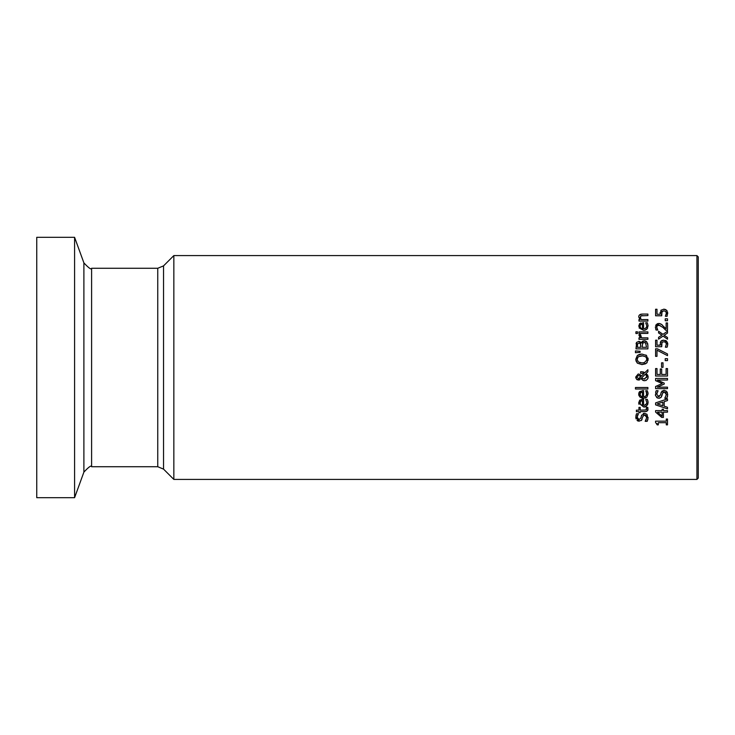 <?xml version="1.0" encoding="UTF-8"?>
<svg xmlns="http://www.w3.org/2000/svg" width="735" height="735" viewBox="0 0 735 735"><rect width="100%" height="100%" fill="white"/><g stroke="black" fill="none" stroke-linecap="round" stroke-linejoin="round"><path stroke-width="1.1" d="M667.637 312.109L667.077 316.28L665.386 316.28L666.369 313.128L665.644 311.41L663.705 310.804L661.987 311.484L661.73 315.784L655.592 315.784L655.592 309.251L656.989 309.251L656.989 314.249L660.168 314.249L661.206 310.005M660.094 313.174L660.131 312.384M661.454 313.955L661.518 314.552M666.369 313.128L665.644 311.41L663.705 310.804L661.592 312.219M665.386 316.16L666.268 314.056M660.838 310.409L663.714 309.187L666.581 310.234L667.738 313.634M666.581 310.234L667.077 310.822M663.714 309.187L664.725 309.288M665.294 309.453L665.882 309.729M643.29 413.456L644.503 413.245L647.03 414.329L647.976 419.033M647.948 419.198L647.177 421.339L645.192 421.339L646.736 417.553L646.414 415.909L645.339 414.981M648.105 417.434L647.177 421.339M645.55 420.806L646.212 419.731M646.736 417.553L644.751 414.898L643.832 415.1M644.751 414.898L642.923 416.359L641.333 420.484L638.099 421.072M642.032 419.501L641.333 420.484M638.053 421.063L637.034 420.411M636.041 418.904L635.775 417.03M639.184 421.256L635.775 417.25L636.547 413.713L638.439 413.713L637.144 417.149L637.346 418.344M638.044 419.299L639.018 419.602L640.874 418.05L641.499 415.615L644.503 413.245L647.03 414.329M641.499 415.615L641.71 415.045M637.227 416.258L637.144 417.149L639.018 419.602L640.874 418.05M637.879 414.586L637.273 416.065M635.94 415.523L636.547 413.713M647.82 407.383L647.976 409.854L646.515 411.462L640.203 411.655L640.203 412.666L638.963 412.666L638.963 411.655L636.391 411.655L636.391 410.148L638.963 410.148L638.963 407.383L640.203 407.383L640.203 410.148L646.194 409.937L646.469 407.383L647.82 407.383L647.838 410.277L646.708 411.398L645.155 411.655M646.754 408.89L646.194 409.937L646.469 407.466M648.095 402.339L648.095 402.394C647.296 405.968 645.753 407.475 643.474 406.887L638.706 402.762L639.707 400.171L643.584 399.178L643.584 405.362L644.42 405.297L646.543 403.736L646.782 402.412L645.707 399.344L647.342 399.344L648.095 402.394L647.728 404.471L645.661 406.51L643.474 406.887M638.991 404.323L638.77 403.524M639.707 400.171L642.757 399.178M647.847 400.704L648.095 402.394M643.584 405.362L645.064 405.132L646.478 403.892L646.782 402.412L645.707 399.427M642.436 400.648L640.635 401.154L639.946 402.844L640.644 404.627L642.436 405.362L642.436 400.648L640.378 401.411M640.635 401.154L640.066 403.699M640.644 404.627L641.26 405.058M640.571 375.126L641.168 376.265L644.062 373.454L640.617 373.297L640.617 371.735L642.381 371.809M643.116 371.928L643.649 372.057M639.661 379.921L636.593 379.306L635.738 376.972L638.21 373.968L640.268 374.795M635.977 378.295L635.757 377.404M637.438 379.903L636.85 379.536M641.71 379.315L641.15 378.525L638.495 380.133M641.389 371.735L644.953 372.571L647.893 369.723L647.893 371.763L646.184 373.398L648.151 377.018L647.847 378.617L646.047 380.464L643.888 380.666M643.401 380.537L642.886 380.307M648.151 377.018L647.811 378.718L646.001 380.482M647.48 374.721L648.123 376.577M637.006 376.182L636.74 377.037L638.421 378.571L639.496 378.259L640.598 377.018L639.634 375.815L637.686 375.64M638.366 375.53L636.74 377.037L638.421 378.571L640.598 377.018L639.634 375.815M646.534 375.236L645.486 374.087L641.719 377.762L642.546 378.598L645.091 378.966M641.719 377.762L642.546 378.598L641.719 377.762L645.486 374.087L646.846 376.577L646.598 375.364M646.662 377.597L646.846 376.577L644.237 379.076M638.421 378.571L639.496 378.259M635.738 376.972L638.21 373.968L639.827 374.427L641.168 376.265M644.623 380.73L642.436 380.023L641.15 378.525M644.062 373.454L640.617 373.297M647.893 371.763L646.184 373.398M646.883 397.102L645.56 397.938L642.261 398.168L640.148 397.249L638.908 395.476M648.095 393.776L646.901 397.093L643.474 398.269L638.706 394.144L639.707 391.553L643.584 390.561L643.584 396.744L645.155 396.477L646.552 395.099L646.782 393.795L645.707 390.726L647.342 390.726L648.095 393.776L647.847 392.086M638.853 395.311L638.706 394.144M638.798 393.197L639.211 392.15M639.266 392.058L642.757 390.561M646.607 392.554L645.707 390.809M643.584 396.744L645.082 396.505L646.488 395.246L646.387 391.957M642.436 392.031L640.635 392.536L639.946 394.226L640.644 396.009L642.436 396.744L642.436 392.031L640.378 392.793M640.635 392.536L640.075 395.127M640.084 395.136L641.315 396.468M640.69 342.244L641.214 343.034L641.462 342.501M641.848 341.858L642.491 341.279M642.996 341.012L643.465 340.875M636.069 343.815L636.473 342.593L638.669 341.362L639.707 341.554M639.799 341.6L640.534 342.087M641.278 343.034L644.237 340.801L646.929 342.032L647.893 345.459L647.893 348.877L635.986 348.877L636.685 342.244M647.737 343.714L647.838 344.311M644.237 340.801L645.073 340.884M645.211 340.921L646.331 341.453M642.757 342.969L642.142 347.297L646.543 347.297L645.523 342.776M645.339 342.666L644.31 342.455L642.454 343.42M637.649 343.622L637.337 347.297L640.819 347.297L640.424 343.677L638.89 343.006L637.484 344.008M640.479 343.769L638.89 343.006M640.819 345.496L640.424 343.677M646.047 343.309L644.31 342.455M638.669 341.362L641.214 343.034M635.453 387.501L647.893 387.501L647.893 389.008L635.453 389.008L635.453 387.501M647.893 331.908L647.893 333.405L638.963 333.405L638.963 331.908L647.893 331.908M645.587 363.807L641.94 364.597L637.346 363.163L635.738 359.332L637.346 355.492L639.257 354.454M639.321 354.435L641.14 354.095M637.346 355.492L641.94 354.068L646.524 355.492L648.049 360.472M645.826 354.996L646.524 355.492M648.013 358.055L648.151 359.332L646.524 363.173L641.747 364.597M647.213 362.428L646.524 363.173M637.346 363.163L635.894 360.72M643.042 355.777L638.338 356.695L637.107 359.323L638.338 361.969L641.94 362.943L644.393 362.575L646.699 360.104L646.524 357.982L645.532 356.695L641.94 355.722L638.338 356.695L637.539 357.605M637.493 357.669L637.107 359.323L638.338 361.969M639.606 362.621L641.536 362.934M641.94 362.943L644.273 362.621M646.681 358.469L646.524 357.982M646.24 357.449L645.275 356.512M639.413 323.905L643.584 322.601L643.584 328.784L645.137 328.527L646.543 327.167L646.782 325.835L645.707 322.766L647.342 322.766L648.095 325.816L646.938 329.087L644.714 330.208L643.474 330.309L639.037 327.865M645.404 330.033L643.474 330.309L638.706 326.184L639.707 323.593L640.663 322.968M647.627 328.113L645.624 329.951M642.436 324.071L640.635 324.585L639.946 326.267L640.644 328.058L642.436 328.784L642.436 324.071L640.341 324.879M639.964 325.871L640.644 328.058M640.635 324.585L639.946 326.267M643.584 328.784L645.064 328.554L646.469 327.332L646.782 325.835L645.707 322.858M647.342 322.766L648.095 325.816M635.453 352.699L635.453 350.926L640.093 351.266L640.093 352.35L635.453 352.699M635.453 350.926L640.093 351.266M639.468 314.902L642.096 314.065L647.893 314.065L647.893 315.572L640.801 315.857L640.387 318.319M641.214 315.701L640.139 317.254L641.214 319.569L647.893 319.569L647.893 321.076L638.963 321.076L638.963 319.569L639.955 319.569L638.706 316.858L638.963 315.618L640.442 314.314L642.096 314.065M642.803 315.572L640.801 315.857M640.745 336.639L641.554 337.843L647.893 337.843L647.893 339.34L638.963 339.34L638.963 337.843L640.295 337.843L639.009 334.609L640.571 334.609L640.571 336.115M640.295 337.843L638.963 335.215M640.571 334.682L641.554 337.843M661.73 417.406L655.592 412.087L655.592 410.617L662.125 410.617L662.125 409.202L663.411 409.202L663.411 410.617L667.499 410.617L667.499 412.151L663.411 412.151L663.411 417.406L661.73 417.406L655.592 412.087M662.125 412.151L657.476 412.151L662.125 416.157L662.125 412.151M635.913 331.797L637.475 331.797L637.475 333.506L635.913 333.506L635.913 331.797M667.499 400.566L664.174 401.641L664.174 406.189L667.499 407.273L667.499 408.871L655.592 404.856L655.592 402.909L667.499 398.894L667.499 400.566L664.174 401.641M662.823 402.082L657.209 403.919L662.823 405.757L662.823 402.082L657.209 403.919M667.499 408.871L655.592 404.856M657.209 424.858L655.556 422.395L655.556 421.164L666.287 421.164L666.287 419.051L667.499 419.051L667.499 424.858L666.287 424.858L666.287 422.698L658.303 422.698L658.303 424.858L657.209 424.858L657.072 423.553M667.288 392.297L667.564 396.165M661.785 391.268L664.1 390.257L666.636 391.342L667.711 394.447L666.783 398.352L664.798 398.352L665.377 397.506M658 396.505L660.471 395.062L661.252 392.196M659.865 398.113L657.604 398.048L655.491 395.375L656.153 390.717L658.045 390.717L656.75 394.153L658.624 396.615L659.396 396.477M655.602 392.269L655.739 391.755M657.145 397.81L656.566 397.359M655.648 395.908L655.399 394.695M661.656 396.468L660.94 397.497L658.79 398.269M665.193 392.095L664.357 391.911L662.529 393.372L660.94 397.497M664.798 398.241L666.342 394.557L664.357 391.911L663.099 392.352M666.085 393.069L665.625 392.389M667.509 396.404L666.783 398.352M658.045 390.836L656.75 394.153M660.471 395.062L661.105 392.619L664.1 390.257L666.636 391.342M662.529 393.372L661.987 395.522M655.592 378.433L667.499 378.433L667.499 380.023L657.246 380.023L664.22 383.128L664.22 384.093L657.246 387.17L667.499 387.17L667.499 388.65L655.592 388.65L655.592 386.481L662.226 383.514L655.592 380.638L655.592 378.433M662.226 383.514L655.592 380.638M664.22 384.093L657.246 387.17M660.26 368.97L661.675 368.97L661.675 374.446L666.094 374.446L666.094 368.575L667.499 368.575L667.499 376.026L655.592 376.026L655.592 368.575L656.998 368.575L656.998 374.446L660.26 374.446L660.26 368.97M661.564 362.814L663.016 362.814L663.016 367.325L661.564 367.325L661.564 362.814M667.499 358.68L667.499 360.591L665.221 360.591L665.221 358.68L667.499 358.68M655.592 348.794L657.375 348.794L667.499 353.948L667.499 355.648L656.989 350.2L656.989 356.346L655.592 356.346L655.592 348.794M657.375 348.794L667.499 353.948M661.261 340.893L662.455 340.259M660.26 342.51L660.838 341.343L663.714 340.121L667.27 342.069M667.582 345.671L667.077 347.214L665.386 347.214L666.369 344.063L665.644 342.354L663.705 341.738L661.987 342.418L661.73 346.718L655.592 346.718L655.592 340.186L656.989 340.186L656.989 345.184L660.168 345.184L660.838 341.343M662.299 342.124L661.73 342.795M666.581 341.169L667.738 344.577M667.628 343.015L667.729 343.585M665.313 340.397L666.25 340.893M661.436 344.366L661.73 346.718M660.168 345.184L660.094 344.109M663.705 341.738L661.987 342.418M665.386 347.095L666.369 344.063L665.644 342.354M667.747 344.099L667.077 347.214M658.569 331.246L662.97 334.324L667.499 331.246L667.499 333.084L664.146 335.261L667.499 337.484L667.499 339.193L663.071 336.097L658.569 339.166L658.569 337.319L661.895 335.16L658.569 332.955L658.569 331.246L662.97 334.324L667.499 331.246M664.146 335.261L667.499 337.484M658.569 337.319L661.895 335.16M659.883 323.602L661.399 324.31M661.904 324.677L662.364 325.054M660.076 325.339L657.2 325.66L656.722 327.112L657.751 330.043L656.052 330.043L655.344 327.002L659.203 323.483M655.629 325.32L657.54 323.593M656.052 330.043L655.703 329.115M656.971 328.471L657.751 329.96M657.439 325.44L656.722 327.112L657.099 328.802M665.276 329.739L664.072 328.49M658.615 323.446L660.995 324.062L666.121 328.802L666.121 322.959L667.499 322.959L667.499 330.3L665.809 330.3L662.942 327.424L658.698 325.072L657.2 325.66M665.221 318.806L667.499 318.806L667.499 320.717L665.221 320.717L665.221 318.806M173.846 255.578L163.547 265.877L163.547 469.123L173.846 479.422L173.846 255.578L696.927 255.578L696.927 479.422L698.25 478.099L698.25 256.901L696.927 255.578M173.846 479.422L696.927 479.422M91.599 268.275L91.599 466.725L157.749 466.725L157.749 268.275L91.599 268.275C91.434 269.993 88.861 268.192 83.891 262.882L74.584 237.313L36.75 237.313L36.75 497.687L74.584 497.687L74.584 237.313M74.584 497.687L83.891 472.118L83.891 262.882M163.547 469.123L157.749 466.725M163.547 265.877L157.749 268.275M91.599 466.725C91.434 465.007 88.861 466.808 83.891 472.118"/></g></svg>

